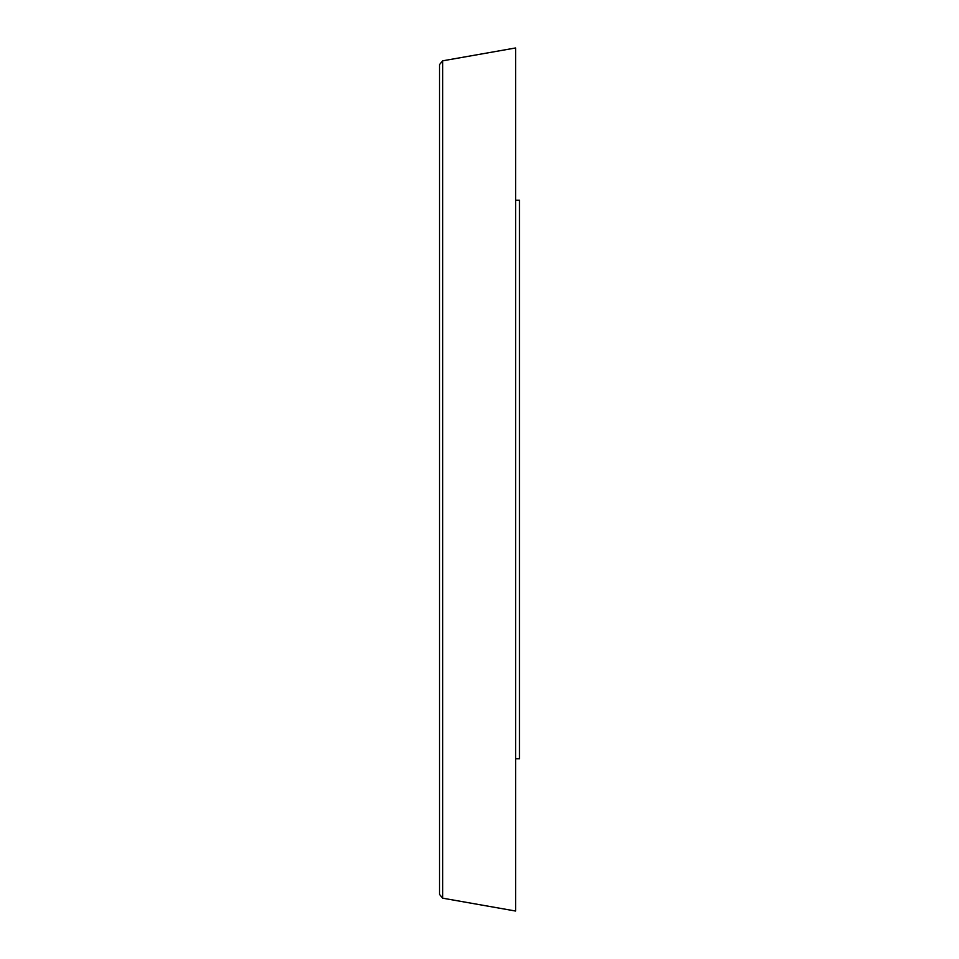 <?xml version="1.0" encoding="UTF-8"?>
<svg xmlns="http://www.w3.org/2000/svg" width="959" height="959" viewBox="0 0 959 959"><rect width="100%" height="100%" fill="white"/><g stroke="black" fill="none" stroke-linecap="round" stroke-linejoin="round"><path stroke-width="1.44" d="M515.678 911.05L515.678 47.95L442.662 60.825L439.522 64.577L439.522 894.423L442.662 898.175L515.678 911.05M515.678 758.737L519.478 758.737L519.478 200.263L515.678 200.263M442.662 898.175L442.662 60.825"/></g></svg>
